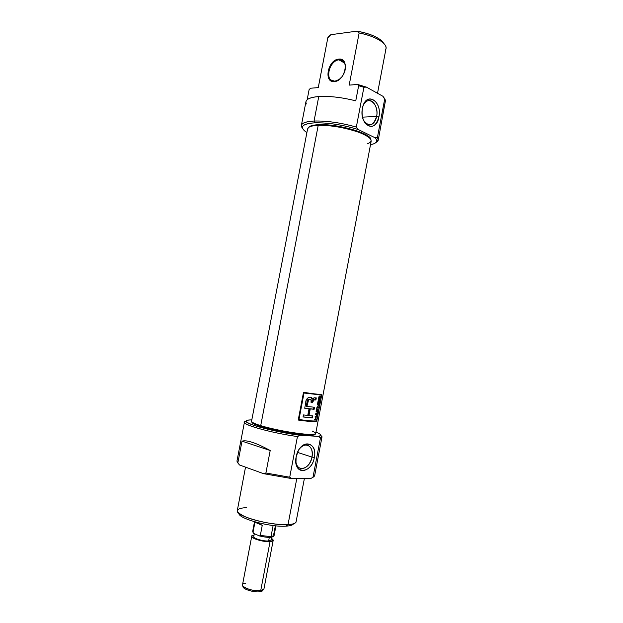 <?xml version="1.0" encoding="UTF-8"?>
<svg xmlns="http://www.w3.org/2000/svg" width="623" height="623" viewBox="0 0 623 623"><rect width="100%" height="100%" fill="white"/><g stroke="black" fill="none" stroke-linecap="round" stroke-linejoin="round"><path stroke-width="0.93" d="M314.327 457.516C311.64 474.625 292.452 474.555 296.127 456.947C299.149 439.324 318.119 440.453 314.327 457.516C317.372 444.082 304.585 438.366 298.285 450.834L296.127 456.947L295.948 463.123C297.467 475.847 312.279 470.98 314.327 457.516L311.998 457.08C310.09 469.578 296.182 473.036 295.769 460.763L295.902 461.978C296.673 466.113 298.612 468.34 301.711 468.644C306.726 468.107 310.161 464.252 311.998 457.08C312.886 449.876 310.947 445.858 306.197 445.017C303.876 445.032 301.68 446.263 299.608 448.724C305.691 440.773 314.296 446.823 311.998 457.08L297.529 452.391M246.03 421.249C235.735 422.643 268.139 432.564 297.451 436.544C272.851 433.187 243.274 425.088 244.418 422.277L236.942 461.152L237.838 462.905L242.012 441.146C246.685 439.729 256.076 442.852 270.203 450.507L265.904 473.005L289.718 477.21L297.451 436.544L300.146 435.29C285.217 433.359 265.811 429.231 255.095 425.735C244.411 422.02 243.313 420.073 251.801 419.902C247.993 419.894 246.062 420.323 246.023 421.179C244.816 423.983 276.3 432.323 300.146 435.29L318.423 436.373L320.471 437.868L312.987 477.335L310.402 478.69L291.907 478.628L289.718 477.21L297.451 436.544L300.146 435.29L318.423 436.373L320.471 437.868L312.987 477.335L314.599 475.964L321.99 436.964L320.471 437.868C322.301 437.432 322.48 436.692 321.001 435.648M312.987 477.335L310.402 478.69L312.855 477.405L310.402 478.69L291.907 478.628L263.576 473.675L239.505 464.968L237.838 462.905L242.012 441.146C246.685 439.729 256.076 442.852 270.203 450.507L242.012 441.146L270.203 450.507L265.904 473.005L263.576 473.675L239.505 464.968L237.838 462.905M245.524 467.141L237.215 511.016C236.724 516.475 271.496 525.898 288.028 524.589C292.522 524.317 295.177 523.53 295.995 522.23L304.359 478.666M293.449 523.927C292.67 525.15 290.201 525.89 286.027 526.147C270.694 527.385 238.57 518.663 238.959 513.531M318.423 436.373L320.876 435.454C321.133 434.644 319.498 433.546 315.962 432.152C321.546 434.387 322.371 435.796 318.423 436.373M344.574 63.071L338.935 59.847C344.394 60.166 346.326 64.037 344.737 71.466L344.932 70.788C345.929 66.583 345.352 63.382 343.211 61.194L338.935 59.847C331.132 60.244 324.996 75.508 330.805 79.954L334.847 81.224L339.13 79.51L341.957 76.761C339.784 79.448 337.417 80.935 334.847 81.224L338.889 79.775C341.84 77.564 343.873 74.503 344.986 70.601C346.287 63.172 344.192 59.341 338.686 59.115C327.776 59.808 323.329 83.007 334.395 81.574C323.329 83.007 327.776 59.808 338.686 59.115L338.935 59.847C328.539 60.501 324.31 82.602 334.847 81.224M309.109 89.626L307.178 99.719L309.109 89.626L310.534 88.232L318.275 87.609L310.534 88.232L309.109 89.626M355.756 100.84L358.638 85.717L355.756 100.84C341.957 97.367 329.622 95.934 318.758 96.542C329.622 95.934 341.957 97.367 355.756 100.84M383.55 97.102L382.919 96.285L366.371 87.103L363.91 87.251L358.638 85.717L357.594 84.448L349.184 85.125L357.594 84.448L366.371 87.103L357.594 84.448L358.638 85.717L363.91 87.251L356.333 127.084L363.91 87.251L366.371 87.103L382.919 96.285L384.749 98.769L377.421 137.442L378.262 140.066L375.879 142.527C378.449 141.265 378.963 139.568 377.421 137.442L375.054 137.745L358.295 129.545C342.751 124.818 328.228 122.575 314.716 122.832C303.284 123.627 299.865 126.274 304.46 130.783L306.89 132.582C299.063 127.123 301.672 123.876 314.716 122.832L314.062 121.033C326.849 120.722 340.937 122.739 356.333 127.084L358.295 129.545L375.054 137.745C378.216 141.117 376.697 143.438 370.506 144.7L373.387 143.936C377.141 142.527 377.702 140.471 375.054 137.745L377.421 137.442L384.749 98.769L385.489 100.498L378.262 140.066M349.184 85.125L359.136 32.964L349.184 85.125M318.26 87.609L327.947 37.146L318.275 87.609L327.947 37.146L330.797 34.709L356.948 31.15L359.136 32.964C370.093 35.238 378.091 38.525 383.145 42.808L381.603 40.721L383.823 43.462C380.17 37.964 371.207 33.86 356.948 31.15C368.146 33.144 376.362 36.336 381.603 40.721M302.692 128.587L301.384 125.402C301.991 122.918 306.22 121.462 314.062 121.033C302.942 121.789 299.157 124.312 302.692 128.587M301.384 125.402L305.94 101.681C306.602 98.901 310.877 97.188 318.758 96.542C308.673 97.461 304.538 99.937 306.36 103.979M377.515 93.279L386.003 48.539C386.33 46.772 385.372 44.864 383.145 42.808M378.909 116.96C376.237 133.968 358.848 125.457 362.422 108.355C361.504 114.204 362.438 119.18 365.218 123.284C371.285 128.93 375.848 126.819 378.909 116.96C382.327 101.868 367.313 91.176 362.975 106.151L362.422 108.355C365.413 90.958 382.584 100.482 378.909 116.96L376.611 116.493C378.418 108.2 373.216 98.753 367.788 100.794C365.787 101.487 364.206 103.192 363.053 105.926C367.422 94.221 379.462 103.971 376.611 116.493L362.563 117.14M363.513 120.216L364.611 122.015C366.472 124.413 368.567 125.316 370.872 124.717C373.745 123.681 375.653 120.948 376.611 116.493C373.294 126.056 368.933 127.302 363.513 120.216M315.098 434.138C316.577 437.517 279.182 432.354 260.897 426.506C254.682 424.551 251.676 423.079 251.871 422.075L251.778 421.81M312.107 430.999C318.766 434.036 315.713 435.025 302.965 433.974C290.559 432.744 271.542 428.998 260.718 425.649C279.12 431.521 316.811 436.785 315.713 433.476L371.199 141.047L370.747 139.248C367.85 133.003 335.478 124.327 318.205 125.355C313.525 125.558 310.355 126.243 308.689 127.411L307.591 128.914L251.552 421.234C251.474 422.246 254.527 423.718 260.718 425.649L260.897 426.506C279.517 432.455 317.473 437.611 315.09 434.013M321.818 394.406C318.805 394.468 312.699 393.767 303.51 392.295L298.23 420.042C307.451 421.374 313.603 421.857 316.679 421.491L321.818 394.406L316.679 421.491C313.603 421.857 307.451 421.374 298.23 420.042L303.51 392.295C312.699 393.767 318.805 394.468 321.818 394.406M318.672 124.686C312.933 124.958 309.522 125.932 308.447 127.598L309.288 126.726C310.939 125.573 314.062 124.896 318.672 124.686C335.696 123.666 367.57 132.216 370.436 138.392L370.895 139.497C371.269 133.431 337.035 123.564 318.672 124.686L318.205 125.355C329.357 124.88 347.603 128.027 359.323 132.465C371.331 137.442 374.127 141.164 367.71 143.625M316.017 421.304L316.679 421.491L316.017 421.304C313.112 421.678 307.194 421.226 298.246 419.949C307.194 421.226 313.112 421.678 316.017 421.304L316.017 421.304M321.118 394.414L321.024 394.896L321.118 394.414M303.401 392.856L321.507 395.021L304.016 393.02L298.978 419.505C307.637 420.743 313.509 421.21 316.593 420.907L321.507 395.021L304.016 393.02L298.978 419.505C307.637 420.743 313.509 421.21 316.593 420.907L321.507 395.021L303.401 392.856M298.362 419.334L298.978 419.505L298.362 419.334M319.443 402.956L319.942 400.316L319.529 403.525L317.621 403.502L318.228 400.324L317.987 402.933L318.618 402.949L319.077 400.534L318.836 402.956L319.443 402.956L320.136 400.316L319.529 403.525L317.621 403.502L318.228 400.324L317.987 402.933L318.618 402.949L319.077 400.534L318.836 402.956L319.443 402.956M317.091 410.954L317.481 408.945L317.317 410.954L318.119 410.939L318.01 411.507L316.102 411.523L316.648 408.633L316.461 410.946L317.091 410.954L317.481 408.945L317.317 410.954L318.119 410.939L318.01 411.507L316.102 411.523L316.648 408.633L316.461 410.946L317.091 410.954M316.134 417.06L315.713 419.31L316.539 419.263L316.429 419.84L314.514 419.894L314.623 419.318L315.487 419.31L315.908 417.067L315.051 417.067L315.16 416.483L317.076 416.452L316.967 417.028L316.134 417.06L315.713 419.31L316.539 419.263L316.429 419.84L314.514 419.894L314.623 419.318L315.487 419.31L315.908 417.067L315.051 417.067L315.16 416.483L317.076 416.452L316.967 417.028L315.503 416.88L316.967 417.028L316.383 416.483L315.503 416.88L316.134 417.06M314.522 407.255L306.89 406.422L307.731 401.975C307.801 400.348 308.408 399.429 309.569 399.211C310.784 399.07 311.36 399.678 311.282 401.041L311.064 402.427L312.489 402.59L314.008 399.802L315.908 399.958L316.297 397.926L314.459 397.77L312.45 399.055C312.115 397.661 311.22 397.046 309.763 397.194C307.318 397.661 305.986 399.499 305.768 402.699L304.717 408.229L309.024 408.781L307.754 415.448L303.448 414.918L303.051 416.974L312.497 417.94L312.878 415.907L308.985 415.58L310.254 408.922L314.14 409.28L314.522 407.255L314.14 409.28L310.254 408.922L308.985 415.58L312.878 415.907L312.497 417.94L303.051 416.974L303.448 414.918L307.754 415.448L309.024 408.781L304.717 408.229L305.768 402.699C305.348 398.004 311.344 394.998 312.45 399.055L314.031 397.809L316.297 397.926L315.908 399.958L313.4 399.989L312.489 402.59L311.064 402.427L311.048 399.631L308.743 399.382L306.89 406.422L314.522 407.255M317.278 415.393L317.162 415.993L315.55 414.42L315.674 413.758L317.894 412.146L317.177 413.205L317.162 415.993L315.55 414.42L315.674 413.758L317.894 412.146L317.177 413.205L316.842 414.973L317.278 415.393L316.204 414.793L317.278 415.393M317.45 404.42L319.35 404.444L317.38 407.263L318.82 407.263L318.711 407.831L316.803 407.824L318.875 405.028L317.341 404.997L317.45 404.42L319.35 404.444L319.241 405.059L317.38 407.263L318.82 407.263L318.711 407.831L316.803 407.824L318.875 405.028L317.341 404.997L317.45 404.42M319.755 398.268L320.292 399.507L318.392 399.46L318.758 397.544L319.56 396.033L319.934 397.264L321.009 395.722L319.755 398.268L320.292 399.507L318.392 399.46L319.023 396.571L319.817 396.127L319.934 397.264L321.009 395.722L319.755 398.268M303.401 392.864L304.016 393.02L303.401 392.864M306.259 406.251L306.89 406.422L306.259 406.251L307.108 401.804L306.259 406.251M310.589 397.272L311.835 398.891M308.408 408.618L304.733 408.151L308.408 408.618M311.882 417.768L303.074 416.88L312.497 417.94L311.882 417.768L312.24 415.86L311.882 417.768M309.639 408.758L308.377 415.409L308.985 415.58L308.377 415.409L309.639 408.758L313.525 409.116L309.639 408.758M313.891 407.201L313.525 409.116L314.14 409.28L313.525 409.116L313.891 407.201M309.545 399.211L308.946 399.055C307.778 399.281 307.162 400.192 307.108 401.804L307.879 399.421L310.106 399.265M311.882 402.435L311.079 402.341L312.489 402.59L311.882 402.435L312.185 401.056L311.882 402.435M313.797 399.655L312.185 401.056L312.801 401.212L312.185 401.056L312.894 399.764L315.293 399.795L313.797 399.655M315.659 397.871L315.293 399.795L315.908 399.958L315.293 399.795L315.659 397.871M315.783 419.661L314.545 419.715L315.783 419.661M315.277 416.888L315.908 417.067L315.277 416.888M317.317 412.621L317.777 412.745L317.317 412.621M316.702 413.072L317.177 413.205L316.702 413.072M316.025 414.63L316.663 414.801L316.936 413.384L315.838 414.093L316.188 414.334L315.627 414.038L316.936 413.384L316.663 414.801L315.596 414.17L316.025 414.63M316.453 413.251L316.936 413.384L316.453 413.251M317.364 411.336L316.134 411.359L317.364 411.336M318.587 404.888L318.665 404.452L319.241 405.059L318.587 404.888M318.228 404.857L317.364 404.857L318.228 404.857M318.057 407.66L316.834 407.676L318.057 407.66M316.975 407.154L317.38 407.263L316.975 407.154M318.875 403.354L319.529 403.525L318.953 402.956L317.652 403.354L318.875 403.354M319.638 399.343L320.292 399.507L319.716 398.93L318.415 399.327L319.638 399.343M319.755 396.306L318.75 398.899L319.404 398.922L319.934 396.353M319.062 396.493L319.474 396.61M263.428 589.732L259.916 591.725C254.223 592.66 242.877 589.257 242.962 586.671L242.448 585.192C242.339 587.964 254.589 591.632 260.718 590.635L263.934 588.976L273.193 540.336L270.063 541.574C263.708 542.212 250.835 538.443 251.747 536.247L254.052 535.095C245.54 536.021 261.146 542.423 270.063 541.574L260.718 590.635C250.976 592.138 235.338 584.195 245.812 583.198M251.747 536.247L242.448 585.192M270.063 541.574C273.676 541.161 274.143 540.11 271.472 538.428L273.193 540.336M271.706 537.205L271.184 539.939L268.63 540.951C263.459 541.457 253.024 538.404 253.756 536.621L254.316 533.701M273.754 535.99L273.45 536.341C271.581 537.836 266.901 537.704 259.425 535.928L253.6 533.381L252.821 531.987M254.519 521.747L252.673 531.388L253.024 532.252L254.939 522.238C256.279 522.292 258.709 523.32 262.244 525.329L260.321 535.43L270.997 536.676L274.073 535.624L275.95 525.835M273.505 536.146C272.041 537.844 267.345 537.774 259.425 535.928L260.321 535.43L259.425 535.928L253.6 533.381L253.024 532.252L254.939 522.238C256.279 522.292 258.709 523.32 262.244 525.329L254.939 522.238L262.244 525.329L260.321 535.43L270.997 536.676L273.123 525.532M238.936 513.329C237.76 518.398 270.413 527.416 286.027 526.147L288.028 524.589C276.955 525.267 256.302 521.506 245.267 516.802C234.412 511.53 234.809 508.454 246.451 507.581M288.028 524.589L296.766 478.643M265.904 473.005L289.718 477.21L291.907 478.628L263.576 473.675L265.904 473.005M293.542 523.756C292.911 525.072 290.404 525.867 286.027 526.147M382.724 115.068L385.489 100.498L382.919 96.285M314.716 122.832C328.228 122.575 342.751 124.818 358.295 129.545L356.333 127.084C340.937 122.739 326.849 120.722 314.062 121.033L318.758 96.542M385.66 49.529C388.845 44.397 376.019 36.095 359.136 32.964L356.948 31.15L330.797 34.709L327.823 37.793M338.686 59.115C349.978 57.308 345.422 81.2 334.395 81.574M318.205 125.355L260.718 425.649M260.897 426.506C254.41 424.465 251.419 422.955 251.926 421.958M307.108 401.804L307.731 401.975L307.108 401.804M315.814 413.672L316.32 413.812L315.814 413.672M319.288 396.181L319.334 396.571M318.774 397.458L319.685 396.765L319.404 398.922L318.75 398.899L318.774 397.458M243.009 586.243C241.654 588.782 253.787 592.738 259.916 591.725L260.718 590.635M253.763 536.613C253.008 538.397 263.459 541.457 268.63 540.951L269.307 537.392M253.6 533.381L253 532.229L253.6 533.381M270.997 536.676C273.816 536.426 274.72 535.71 273.692 534.542L275.366 525.781M262.914 590.051C262.828 590.884 261.831 591.445 259.916 591.725M244.418 422.277L246.023 421.179M321.959 437.066L320.876 435.454M298.985 467.717L301.711 468.644M295.902 461.978L295.948 463.123M332.869 81.06L330.805 79.954M368.528 124.802L370.872 124.717M364.611 122.015L365.218 123.284M370.436 138.392L370.747 139.248M309.288 126.726L308.689 127.411M313.4 399.639L314.008 399.802"/></g></svg>
